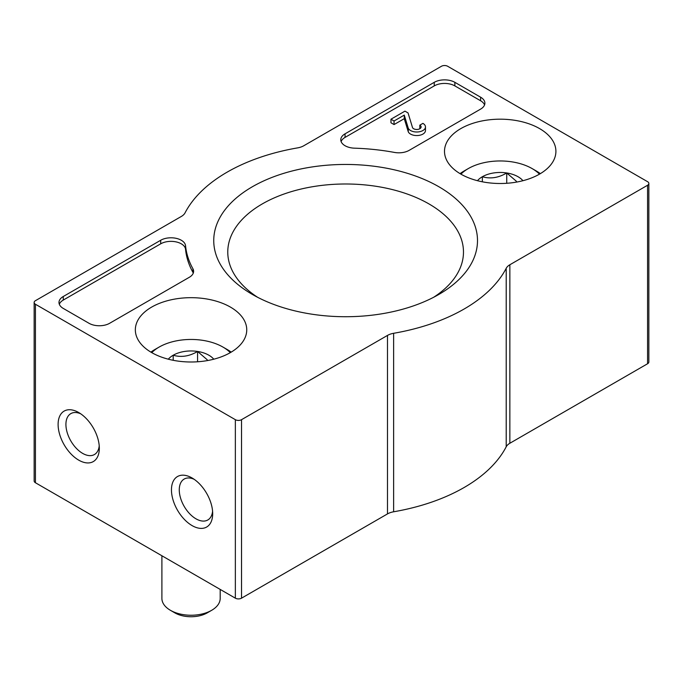 <?xml version="1.0" encoding="UTF-8"?>
<svg xmlns="http://www.w3.org/2000/svg" width="683" height="683" viewBox="0 0 683 683"><rect width="100%" height="100%" fill="white"/><g stroke="black" fill="none" stroke-linecap="round" stroke-linejoin="round"><path stroke-width="1.02" d="M441.466 66.26A4.371 2.527 180 0 1 447.647 66.26L647.569 181.687A4.371 2.527 180 0 1 648.85 183.471A4.371 2.527 180 0 1 647.569 185.255L509.86 264.756A14.574 8.418 180 0 0 506.205 268.299A167.6 96.764 180 0 1 393.621 333.295A14.574 8.418 180 0 0 387.492 335.413L241.534 419.678A4.371 2.527 180 0 1 235.353 419.678L35.431 304.251A4.371 2.527 180 0 1 34.15 302.467A4.371 2.527 180 0 1 35.431 300.682L181.388 216.417A14.574 8.418 180 0 0 185.042 212.874A167.6 96.764 180 0 1 297.626 147.878A14.574 8.418 180 0 0 303.756 145.769L441.466 66.26M648.85 183.471L648.85 361.964A4.371 2.527 180 0 1 647.569 363.749L509.86 443.258L509.86 264.756M34.15 302.467L34.15 480.96A4.371 2.527 180 0 0 35.431 482.744L235.353 598.171A4.371 2.527 180 0 0 241.534 598.171L387.492 513.906A14.574 8.418 180 0 1 393.621 511.789A167.6 96.764 180 0 0 506.205 446.793A14.574 8.418 180 0 1 509.86 443.258M78.716 412.532A29.147 16.827 -120 0 0 58.106 424.433A29.147 16.827 -120 0 0 78.716 460.137A29.147 16.827 -120 0 0 99.325 448.236A29.147 16.827 -120 0 0 78.716 412.541A29.147 16.827 -120 0 0 78.716 412.532M192.068 477.98A29.147 16.827 -120 0 0 171.459 489.882A29.147 16.827 -120 0 0 192.068 525.586A29.147 16.827 -120 0 0 212.686 513.684A29.147 16.827 -120 0 0 192.077 477.98A29.147 16.827 -120 0 0 192.068 477.98M480.619 97.199L454.861 82.327A14.574 8.418 180 0 0 434.251 82.327L345.052 133.825A14.574 8.418 180 0 0 340.783 139.776A14.574 8.418 180 0 0 354.545 148.177A160.317 92.555 180 0 1 394.415 152.42A14.574 8.418 180 0 0 409.16 150.354L480.619 109.101A14.574 8.418 180 0 0 484.887 103.15A14.574 8.418 180 0 0 480.619 97.199L480.619 100.768A14.574 8.418 180 0 1 484.563 104.934M160.701 240.254L63.254 296.516A14.574 8.418 180 0 0 58.986 302.467A14.574 8.418 180 0 0 63.254 308.417L89.021 323.29A14.574 8.418 180 0 0 109.63 323.29L189.336 277.272A14.574 8.418 180 0 0 193.605 271.322A14.574 8.418 180 0 0 192.913 268.761A160.317 92.555 180 0 1 185.554 245.735A14.574 8.418 180 0 0 176.205 238.341A14.574 8.418 180 0 0 160.701 240.254L160.701 243.822A14.574 8.418 180 0 1 176.205 241.919A14.574 8.418 180 0 1 185.554 249.304L185.554 245.735M252.369 294.424L252.369 294.424A131.879 76.137 180 0 1 252.369 186.749A131.879 76.137 180 0 1 438.87 186.749A131.879 76.137 180 0 1 438.87 294.424A131.879 76.137 180 0 1 252.369 294.424M460.812 174.08A55.707 32.161 180 0 1 444.505 151.737A55.707 32.161 180 0 1 500.204 119.183A55.707 32.161 180 0 1 555.902 151.737A55.707 32.161 180 0 1 521.206 181.132A55.707 32.161 180 0 1 460.812 174.08M151.652 352.573A55.707 32.161 180 0 1 135.345 330.231A55.707 32.161 180 0 1 191.044 297.677A55.707 32.161 180 0 1 246.742 330.231A55.707 32.161 180 0 1 212.037 359.625A55.707 32.161 180 0 1 151.652 352.573M257.611 297.284A117.852 68.044 180 0 1 227.798 253.538A117.852 68.044 180 0 1 345.624 183.992A117.852 68.044 180 0 1 463.45 253.538A117.852 68.044 180 0 1 433.637 297.284M194.126 479.287A23.623 13.643 -120 0 0 184.162 479.065A23.623 13.643 -120 0 0 184.162 506.351A23.623 13.643 -120 0 0 207.794 519.985A23.623 13.643 -120 0 0 212.584 511.251M80.773 413.838A23.623 13.643 -120 0 0 70.81 413.625A23.623 13.643 -120 0 0 70.81 440.902A23.623 13.643 -120 0 0 94.433 454.536A23.623 13.643 -120 0 0 99.223 445.803M59.319 304.251A14.574 8.418 180 0 1 63.254 300.085L160.701 243.822M193.272 273.106A14.574 8.418 180 0 0 192.913 272.329A160.317 92.555 180 0 1 185.554 249.304M341.107 141.56A14.574 8.418 180 0 1 345.052 137.394L434.251 85.896A14.574 8.418 180 0 1 454.861 85.896L480.619 100.768M419.823 128.728L419.823 125.16A4.371 2.527 180 0 1 421.104 126.944A4.371 2.527 180 0 1 417.381 129.446A4.371 2.527 180 0 1 412.549 127.687L408.041 112.926L404.951 111.141L390.966 119.209L394.057 120.993L404.268 115.103L408.28 128.25L408.28 131.828L404.268 118.671L394.057 124.571L390.966 122.786L390.966 119.209M394.057 124.571L394.057 120.993M404.268 118.671L404.268 115.103M419.823 125.16L422.914 123.375A8.742 5.046 180 0 1 425.475 126.944L425.475 130.513A8.742 5.046 180 0 1 417.868 135.524A8.742 5.046 180 0 1 408.28 131.828M425.475 126.944A8.742 5.046 180 0 1 417.868 131.956A8.742 5.046 180 0 1 408.28 128.25M477.468 180.705A25.245 14.574 180 0 1 482.352 176.735C490.428 179.083 498.556 177.828 506.735 172.961L516.391 181.277M482.352 181.806L482.352 176.735A25.245 14.574 180 0 1 506.735 172.961A25.245 14.574 180 0 1 522.93 180.705M460.931 174.148A45.18 26.082 180 0 1 468.256 168.599A45.18 26.082 180 0 1 532.151 168.599A45.18 26.082 180 0 1 539.476 174.148M460.052 173.636A51.012 29.446 180 0 1 464.133 170.972L468.256 168.599M532.151 168.599L536.275 170.972A51.012 29.446 180 0 1 540.355 173.636M506.735 183.283L506.735 172.961M168.308 359.198A25.245 14.574 180 0 1 173.192 355.228C181.268 357.576 189.396 356.321 197.575 351.455L207.231 359.77M173.192 360.3L173.192 355.228A25.245 14.574 180 0 1 197.575 351.455A25.245 14.574 180 0 1 213.77 359.198M151.763 352.641A45.18 26.082 180 0 1 159.096 347.092A45.18 26.082 180 0 1 222.991 347.092A45.18 26.082 180 0 1 230.316 352.641M150.892 352.129A51.012 29.446 180 0 1 154.973 349.465L159.096 347.092M222.991 347.092L227.115 349.465A51.012 29.446 180 0 1 231.187 352.129M220.191 589.412L220.191 598.419A29.147 16.827 180 0 1 211.653 610.312A29.147 16.827 180 0 1 170.434 610.312L170.434 610.312A29.147 16.827 180 0 1 161.897 598.419L161.897 555.757M174.857 612.873L170.434 610.312L174.857 612.873A22.889 13.216 180 0 0 207.222 612.873L211.653 610.312M197.575 361.768L197.575 351.455M647.569 363.749L647.569 185.255M506.205 446.793L506.205 268.299M393.621 511.789L393.621 333.295M387.492 513.906L387.492 335.413M241.534 598.171L241.534 419.678M235.353 598.171L235.353 419.678M35.431 482.744L35.431 304.251M63.254 300.085L63.254 296.516M192.913 272.329L192.913 268.761M454.861 85.896L454.861 82.327M345.052 137.394L345.052 133.825M434.251 85.896L434.251 82.327"/></g></svg>
